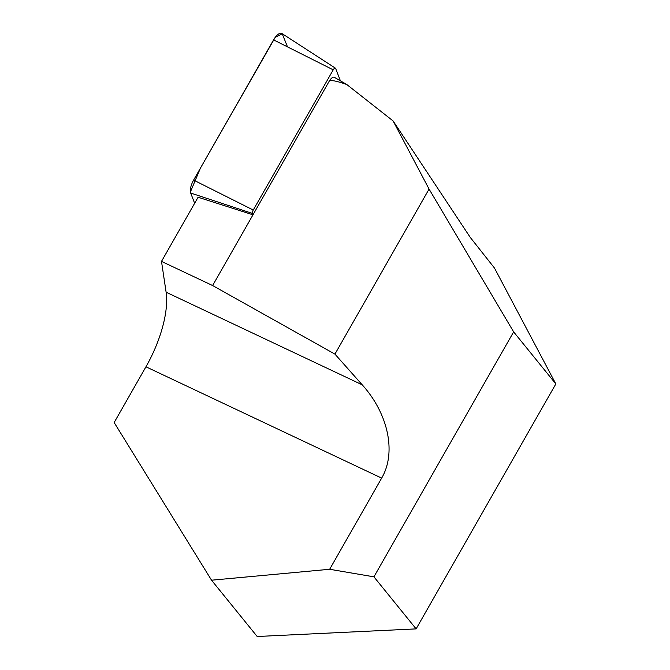 <?xml version="1.0" encoding="UTF-8"?>
<svg xmlns="http://www.w3.org/2000/svg" width="670" height="670" viewBox="0 0 670 670"><rect width="100%" height="100%" fill="white"/><g stroke="black" fill="none" stroke-linecap="round" stroke-linejoin="round"><path stroke-width="1" d="M329.263 81.137C330.863 79.839 336.709 80.97 346.809 84.537L393.123 120.969L429.068 189.074L513.639 331.885L373.927 576.837L329.665 569.274L381.657 478.112C396.548 452.828 388.433 413.851 362.227 384.831L334.933 354.112L212.625 285.546L329.263 81.137A7.261 2.914 115.3 0 1 334.238 77.251L346.809 84.537M334.933 354.112L429.068 189.074M513.639 331.885L555.84 383.935L494.485 268.059L470.189 237.306L393.123 120.969M212.625 285.546L161.495 261.401L166.11 292.204A72.62 29.111 -64.7 0 1 145.951 366.8L114.16 422.544L211.536 580.203L329.665 569.274M555.84 383.935L416.12 628.887L257.18 636.5L211.536 580.203M161.495 261.401L198.086 197.24L252.975 214.81M373.927 576.837L416.12 628.887M340.251 80.392L335.662 68.491A3.032 1.214 115.3 0 0 335.41 68.156A3.032 1.214 115.3 0 0 333.216 69.839L253.252 210.037A3.032 1.214 115.3 0 0 252.481 213.445L253.009 214.819M252.481 213.445L190.69 193.044L194.643 203.278L190.69 193.044A11.532 4.623 -64.7 0 1 193.613 180.096L273.578 39.89A11.532 4.623 -64.7 0 1 281.894 33.5L335.41 68.156M190.414 191.938L200.405 168.178L275.211 37.386L282.212 33.76L287.514 46.892M145.951 366.8L381.657 478.112M166.11 292.204L362.227 384.831M333.216 69.839L273.578 39.89M193.613 180.096L253.252 210.037"/></g></svg>
